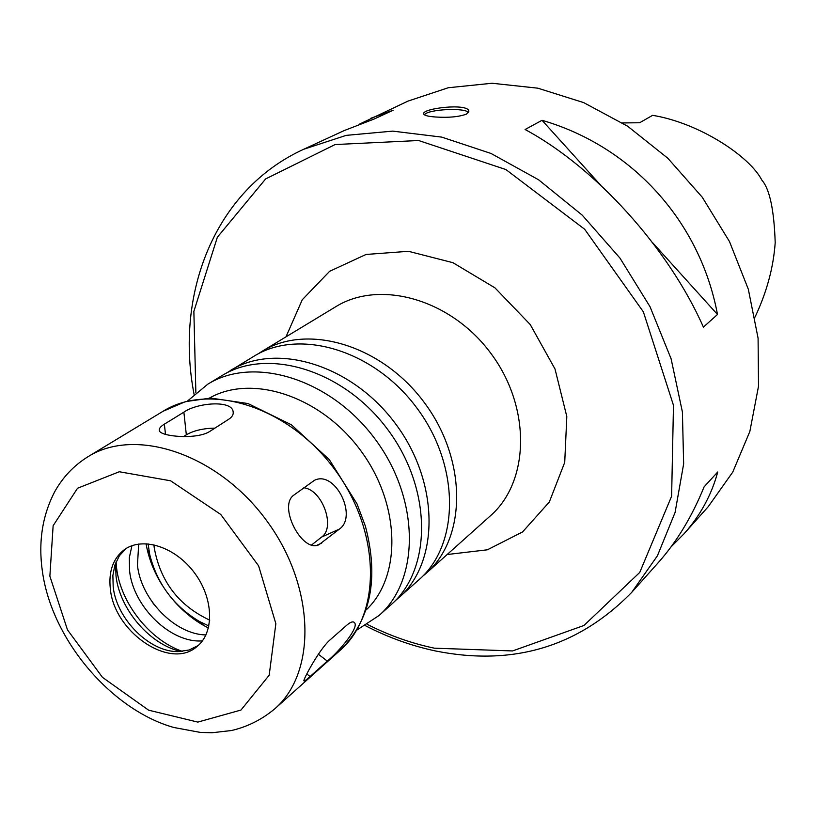 <?xml version="1.0" encoding="UTF-8"?>
<svg xmlns="http://www.w3.org/2000/svg" width="816" height="816" viewBox="0 0 816 816"><rect width="100%" height="100%" fill="white"/><g stroke="black" fill="none" stroke-linecap="round" stroke-linejoin="round"><path stroke-width="1.22" d="M359.438 124.144L407.918 101.133L448.219 87.751L492.068 83.252L537.856 88.179L583.705 102.622L627.667 126.245L667.784 158.202L702.239 197.197L729.473 241.536L748.323 289.231L758.084 338.181L758.513 386.254L749.853 431.47L732.748 472.107L708.186 506.736L683.93 533.899L671.048 546.883M466.487 114.118C458.949 116.872 448.688 117.841 435.713 117.014C428.431 116.504 424.432 115.515 423.718 114.036C421.117 108.385 468.241 102.816 468.894 111.149L466.487 114.118M370.78 118.289L393.108 110.242L374.371 118.932L344.036 130.642L303.674 149.277C214.679 189.914 174.512 293.893 194.096 394.393M703.412 327.114C668.375 247.84 595.394 167.321 525.096 129.509L542.038 120.299C631.951 146.401 700.118 221.228 717.488 314.486L703.412 327.114M365.282 625.627C388.028 637.418 411.488 645.874 435.652 650.995C512.948 666.427 578.299 646.894 631.706 592.385L658.155 562.765C676.617 542.059 691.937 516.752 704.106 486.846L717.743 471.985C711.511 495.026 700.24 515.661 683.93 533.899M755.024 317.067C766.734 292.301 773.456 267.495 775.2 242.668C774.098 209.834 769.651 188.986 761.848 180.112C749.496 156.07 698.975 122.879 652.616 115.331L639.642 122.757L622.516 122.93M468.568 112.526C464.834 107.386 428.196 109.232 424.3 114.76M542.038 120.299L600.658 185.181M652.453 242.505L717.488 314.486M422.647 576.28L426.299 573.189C466.681 538.111 467.395 460.255 424.493 402.808C382.072 344.995 307.397 322.963 262.058 351.329L258.04 353.92M394.842 601.147L419.169 579.574C459.663 544.405 460.275 466.13 417.088 408.296C374.371 350.095 299.339 327.828 253.878 356.286L226.134 373.259M398.687 597.914C439.498 562.489 439.773 483.031 395.76 424.075C352.226 364.772 276.155 341.833 230.357 370.525M356.918 630.034L378.991 615.539L391.201 604.615C432.123 569.099 432.276 489.212 387.957 429.859C344.117 370.138 267.679 346.963 221.758 375.737L207.754 384.214L187.435 401.105M329.786 640.132L346.984 625.015C350.666 621.925 353.165 621.139 354.47 622.649C359.448 627.402 338.936 651.709 327.308 661.113L310.08 676.515C306.163 680.085 304.082 681.493 303.868 680.758C303.328 679.442 318.791 650.015 329.786 640.132M294.107 494.924L314.435 480.318C335.223 469.863 357.959 516.518 339.374 529.105L318.801 544.802C301.94 552.983 277.481 505.614 294.107 494.924M164.353 424.177L183.875 412.162C196.707 402.869 231.316 399.809 233.09 411.386C233.743 414.253 232.315 416.854 228.827 419.189L209.722 431.46C196.931 439.865 160.609 436.591 159.355 430.715C158.722 428.788 160.385 426.615 164.353 424.177L165.505 434.377M110.333 588.877C114.199 632.196 170.095 670.273 196.778 646.711C214.516 632.961 213.823 598.73 194.596 573.005C175.603 547.097 143.065 536.438 124.736 549.392C113.22 558.001 108.426 571.159 110.333 588.877M126.205 548.444L119.391 555.727L114.862 565.111L112.873 575.504L113.189 586.847C116.586 619.436 150.266 652.81 178.867 651.566L189.159 649.975L198.104 645.578M115.576 563.071L116.005 575.974C119.707 609.511 149.981 644.762 181.019 651.474M116.066 561.867L116.606 568.12C120.595 603.146 149.777 640.162 182.315 651.362M131.937 545.72L129.326 557.654L129.56 570.761C133.151 606.849 170.881 643.416 202.399 640.886M138.689 544.048L137.455 565.202C140.893 599.464 175.236 634.603 205.958 634.93M152.286 602.116L154.387 604.972M146.054 543.701L146.992 548.525C149.818 561.255 154.897 573.475 162.231 585.194M173.482 600.392C182.549 610.827 192.76 619.262 204.102 625.678L208.447 627.983M148.094 543.844L149.726 554.584C157.07 583.573 173.522 605.809 199.114 621.292L208.906 625.994M153.928 544.751L154.214 547.638C160.324 581.563 178.837 605.737 209.743 620.14M214.914 428.125C203.194 428.349 193.667 430.583 186.334 434.816L183.539 436.58M311.508 545.047L321.698 537.01C335.937 527.258 322.106 489.457 303.787 487.795M195.871 392.822L193.861 311.386L217.362 237.232L265.659 178.908L335.111 144.554L418.618 140.515L505.879 169.544L584.684 229.276L643.375 311.875L673.475 405.338L671.619 496.199L639.754 572.424L583.96 625.474L512.55 650.944L434.377 648.179C411.407 643.345 389.048 635.419 367.292 624.383M631.706 592.385L657.41 555.808L675.077 512.489L683.645 463.916L682.4 411.968L671.099 358.785L650.026 306.714L619.966 258.101L582.247 215.169L538.601 179.795L491.038 153.469L441.711 137.108L392.751 131.121L346.168 135.374L303.674 149.277M447.137 554.533L487.366 549.8L522.566 531.94L549.321 502.013L564.723 462.376L566.814 416.537L555.002 368.975L530.227 324.533L494.965 287.864L452.911 262.681L408.469 251.308L366.047 254.459L329.623 271.31L302.267 299.758L285.988 336.845M426.299 573.189L490.426 515.794C529.676 481.624 531.338 407.551 491.018 353.563C451.156 299.237 379.817 279.194 335.682 306.765L262.058 351.329M378.991 615.539C420.107 579.88 420.046 499.3 375.238 439.273C330.908 378.889 253.858 355.307 207.754 384.214M366.211 609.889C401.951 576.351 400.636 504.115 360.437 450.228C320.637 396.046 251.93 373.697 209.416 398.086M163.118 411.233L185.507 401.615L210.64 398.065L247.972 403.532L291.394 424.779L329.348 459.673L357.02 503.89L365.374 526.136C379.185 578.554 370.76 619.956 340.119 650.342C381.776 614.254 381.021 531.471 334.631 469.333C288.742 406.827 209.794 381.929 163.118 411.233L88.138 456.623C73.991 465.416 62.883 477.064 54.794 491.569C42.32 515.488 38.189 542.161 42.422 571.588C52.153 641.284 112.72 710.471 173.93 727.505L200.42 732.421L211.987 732.748L231.499 730.524C247.442 726.832 261.885 719.59 274.819 708.788C317.261 672.109 315.221 585.725 266.179 520.006C217.648 453.91 135.619 426.748 88.138 456.623M49.868 576.167L67.504 629.901L102.479 677.362L148.614 710.175L197.819 722.099L240.965 710.053L269.188 675.22L275.859 623.669L258.621 565.876L220.748 514.457L170.605 480.797L119.289 471.75L77.53 488.243L53.132 525.739L49.868 576.167M186.334 434.816L183.875 412.162M321.698 537.01L339.374 529.105M316.526 545.425L321.718 543.109M318.383 654.228L327.308 661.113M306.796 673.965L310.08 676.515M340.119 650.342L274.819 708.788M199.114 621.292L204.102 625.678M149.726 554.584L146.992 548.525M233.254 413.029L233.09 411.417M353.685 622.047L354.47 622.649"/></g></svg>
